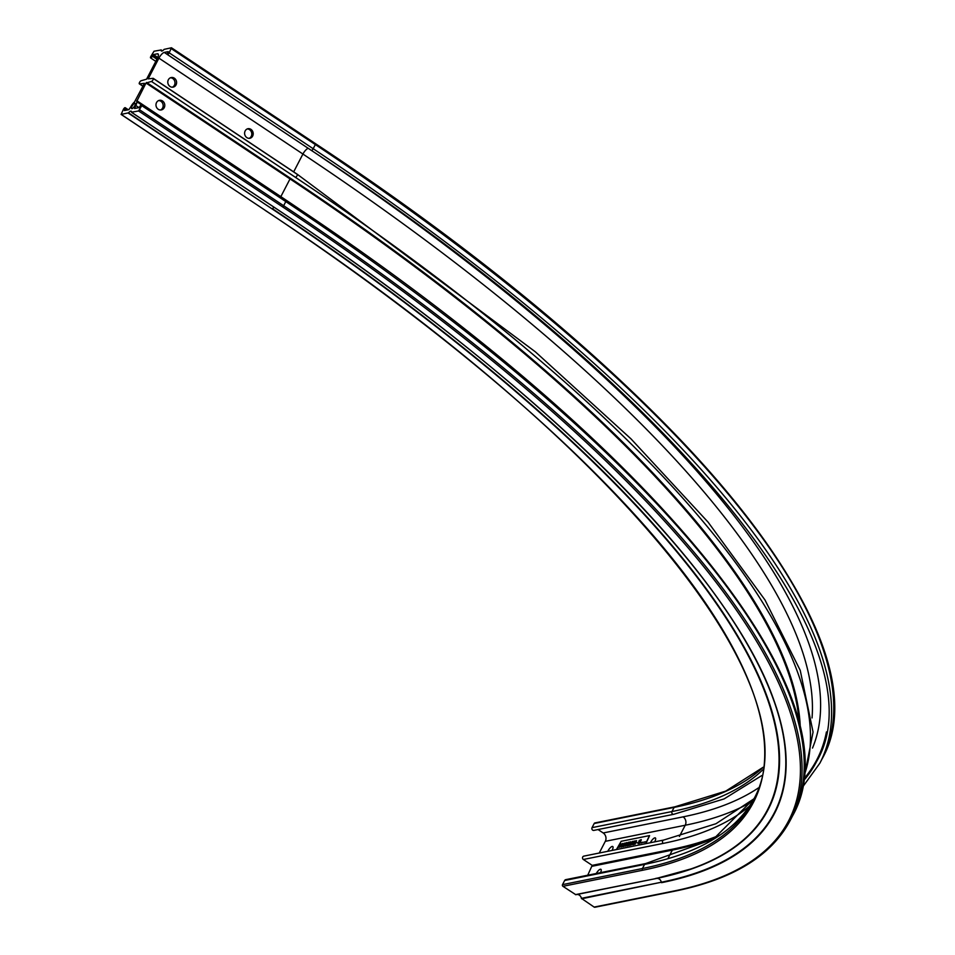 <?xml version="1.0" encoding="UTF-8"?>
<svg xmlns="http://www.w3.org/2000/svg" width="955" height="955" viewBox="0 0 955 955"><rect width="100%" height="100%" fill="white"/><g stroke="black" fill="none" stroke-linecap="round" stroke-linejoin="round"><path stroke-width="1.43" d="M164.224 107.688A4.894 4.381 -101.4 0 1 156.536 102.567A4.894 4.381 -101.4 0 1 163.914 102.388A4.894 4.381 -101.4 0 1 164.224 107.688M160.536 109.992A4.894 4.381 78.6 0 0 158.637 100.573M247.261 128.925A4.894 4.381 -101.4 0 1 249.16 138.344M245.16 130.919A4.894 4.381 78.6 0 0 249.971 138.272A4.894 4.381 78.6 0 0 248.037 128.686A4.894 4.381 78.6 0 0 245.16 130.919M170.456 77.773A4.894 4.381 -101.4 0 1 172.354 87.192M168.355 79.766A4.894 4.381 78.6 0 0 176.042 84.888A4.894 4.381 78.6 0 0 171.232 77.534A4.894 4.381 78.6 0 0 168.355 79.766M132.029 106.244A3.152 1.039 -56.3 0 0 131.659 108.595A3.152 1.039 -56.3 0 0 134.774 105.695A3.152 1.039 -56.3 0 0 135.144 103.355A3.152 1.039 -56.3 0 0 132.029 106.244M139.525 82.464A1.838 0.609 -56.3 0 0 139.311 83.825A1.838 0.609 -56.3 0 0 139.514 83.861L144.42 83.336L134.464 102.042A5.503 1.815 -56.3 0 0 131.002 106.459L128.853 109.67L124.46 110.553L124.998 109.049A1.838 0.609 -56.3 0 0 125.212 107.688A1.838 0.609 -56.3 0 0 123.398 109.371L121.106 114.433L128.483 112.833A4.584 1.516 123.7 0 1 131.241 111.222A4.584 1.516 123.7 0 1 131.527 112.213L138.571 110.959L141.782 105.671A1.838 0.609 -56.3 0 0 141.997 104.31A1.838 0.609 -56.3 0 0 140.182 105.993L139.108 107.605L134.571 108.476L135.801 105.492A5.503 1.815 -56.3 0 0 136.637 101.6L146.019 83.013L151.451 81.45A1.838 0.609 -56.3 0 0 152.919 79.981A1.838 0.609 -56.3 0 0 153.278 78.37A1.838 0.609 -56.3 0 0 153.063 78.346L148.168 78.871L158.912 58.136A6.112 2.017 123.7 0 1 164.26 52.418L168.187 51.654L167.579 53.146A1.838 0.609 -56.3 0 0 167.364 54.507A1.838 0.609 -56.3 0 0 169.178 52.823L171.47 47.774L164.105 49.373A4.584 1.516 123.7 0 1 161.335 50.973A4.584 1.516 123.7 0 1 161.061 49.982L154.018 51.236L150.794 56.524A1.838 0.609 -56.3 0 0 150.58 57.897A1.838 0.609 -56.3 0 0 152.394 56.202L153.469 54.602L157.324 53.814A6.112 2.017 123.7 0 1 158.029 53.91A6.112 2.017 123.7 0 1 157.312 58.458L146.569 79.193L141.125 80.745A1.838 0.609 -56.3 0 0 139.525 82.464M600.516 872.643A4.894 1.624 -56.3 0 0 600.934 869.313A4.894 1.624 -56.3 0 0 600.373 869.241A4.894 1.624 -56.3 0 0 596.266 873.503M650.391 842.728A4.894 1.624 123.7 0 1 654.82 837.857A4.894 1.624 123.7 0 1 655.381 837.929A4.894 1.624 123.7 0 1 654.641 841.868M607.774 851.311A4.894 1.624 123.7 0 1 612.191 846.44A4.894 1.624 123.7 0 1 612.752 846.524A4.894 1.624 123.7 0 1 612.024 850.451M635.481 840.842L632.902 844.28L633.69 844.53L632.544 844.686L634.43 841.057L635.576 840.913L633.965 842.477M634.705 842.334L633.046 844.244M633.308 841.283L632.795 843.79L631.064 844.984L632.938 841.355L632.699 843.731L631.064 844.984M630.181 843.229L628.605 845.473L630.73 841.797L630.157 844.375M630.754 841.797L629.978 844.614L632.413 841.546L630.778 845.127L631.685 842.513L629.763 845.33L630.3 842.788L628.867 845.509M631.458 843.026L629.763 845.33M629.07 842.131L627.769 845.39L630.097 841.928L627.59 845.76L628.903 842.167L627.865 845.462M630.097 841.928L627.686 845.832L627.399 845.115M626.731 843.599L625.107 846.178L626.993 842.549L626.898 844.912M626.993 842.549L626.778 845.151L628.521 842.334L626.635 845.951L626.755 843.301L625.37 846.214M625.167 843.337L626.086 842.823L623.627 846.56L624.809 843.325M622.803 845.151L624.415 843.122L622.958 846.619L622.935 845.115L621.765 846.858M624.546 843.193L622.755 846.655M624.51 843.181L624.403 844.029L624.415 843.122M620.917 843.826L618.267 847.563M645.711 843.671L649.412 835.613L621.168 841.307L616.417 849.568M622.445 843.468L621.526 846.99L621.574 845.855L619.664 847.276L622.421 843.468L621.251 846.954M621.55 845.939L619.664 847.276M635.099 842.752L636.579 840.663L635.123 844.16L634.968 842.692L633.929 844.399M636.579 840.663L634.92 844.208M637.498 842.68L636.687 842.764M639.635 840.424L640.542 839.911L638.095 843.647L639.277 840.412M641.259 839.6L640.065 842.979L639.373 843.48L639.217 842.417L641.259 839.6L639.969 842.919L639.277 843.408L639.217 842.417M641.211 843.062L641.521 842.453L641.211 843.062M642.834 842.107L642.488 842.704M644.028 842.489L644.35 841.892L644.028 842.489M645.449 842.215L645.759 841.606L645.449 842.215M599.239 853.03L605.303 841.331A6.112 5.479 78.6 0 0 603.19 832.963L598.069 829.549M645.855 843.635L649.591 835.673M587.731 875.222L592.196 865.373L583.362 859.488A1.838 1.647 -101.4 0 1 583.803 856.134L663.725 840.042A1.838 1.647 78.6 0 0 663.283 843.384L583.362 859.488M592.052 827.639L671.974 811.547A1.838 1.647 78.6 0 0 673.776 814.293L593.855 830.396A1.838 1.647 -101.4 0 1 592.052 827.639L594.201 823.497A1.218 1.098 -101.4 0 1 594.929 822.935L674.851 806.832A1.218 1.098 78.6 0 0 674.123 807.393L594.201 823.497M594.141 907.083L674.063 890.991A1.218 1.098 78.6 0 0 674.839 891.158L594.917 907.25A1.218 1.098 -101.4 0 1 594.141 907.083L581.38 898.345L661.302 882.241L581.655 898.774M577.011 894.465A4.584 4.107 -101.4 0 1 581.38 898.345M655.667 878.624L575.817 894.704L562.937 886.312A1.218 1.098 -101.4 0 1 562.519 884.628L564.668 880.486A1.838 1.647 -101.4 0 1 565.742 879.651L645.664 863.559A1.838 1.647 78.6 0 0 644.577 864.394L564.668 880.486M620.129 844.268L619.497 845.473L620.631 844.709L620.129 844.268L619.64 845.45M622.063 844.184L621.013 845.629L622.063 844.184M621.968 844.507L621.18 845.593M623.615 843.563L622.994 844.781L624.14 843.993L623.615 843.563L623.138 844.745M625.991 842.752L623.794 846.524M628.426 842.262L626.635 845.951M632.317 841.486L630.778 845.127M632.914 841.689L632.461 842.823M632.126 843.229L631.565 844.542M633.595 844.471L632.544 844.686M635.791 841.116L635.159 842.322L636.317 841.546L635.791 841.116L635.302 842.298M640.447 839.839L638.262 843.611M641.139 840.448L640.554 841.2M640.339 842.179L639.564 843.098M640.435 842.238L640.375 841.57M643.992 842.489L644.386 841.892M749.293 806.247A1086.42 322.599 27.4 0 1 663.283 843.384M139.514 83.861L142.964 86.153M293.674 171.876L302.914 154.042A1101.951 327.219 27.4 0 1 812.048 717.945M158.912 58.136L302.914 154.042A6.112 2.017 123.7 0 1 308.25 148.335M679.411 836.449L685.224 825.239L605.303 841.331M668.19 858.079L672.332 850.105L592.41 866.209M575.423 894.632L655.81 878.588A1096.615 325.631 27.4 0 0 694.022 868.083A1096.615 325.631 27.4 0 0 272.485 208.727A4.584 1.516 123.7 0 1 274.133 207.295M128.185 113.06L272.187 208.954A1096.149 325.488 27.4 0 1 655.345 878.528M121.249 114.445L265.263 210.351A1080.248 320.773 27.4 0 1 642.858 870.208L562.937 886.312M138.571 110.959L282.573 206.865A1119.976 332.567 27.4 0 1 674.063 890.991M131.635 112.356L275.649 208.262A1104.076 327.851 27.4 0 1 661.564 882.671M171.542 47.893L315.484 143.668C677.907 382.871 890.454 639.623 822.04 758.986A1121.194 332.937 27.4 0 0 315.341 144.575L315.484 143.668L171.47 47.774M315.556 143.787A1119.976 332.567 27.4 0 1 820.059 640.757M161.049 49.911L162.422 50.83M762.794 769.802A1079.031 320.414 27.4 0 1 671.974 811.547L674.123 807.393A1079.031 320.414 27.4 0 0 763.129 767.354M826.445 731.924A1116.92 331.66 27.4 0 1 806.068 776.224M164.26 52.418L167.304 54.459M320.725 156.668A1108.063 329.033 27.4 0 1 812.514 748.075M153.385 78.561L297.077 174.24A1.838 0.609 -56.3 0 1 297.28 174.276L535.325 351.798L631.016 438.882L708.144 522.218L764.979 599.955L800.242 670.386L813.063 732.043L802.964 783.554M151.451 81.45L295.465 177.355A1113.805 330.74 27.4 0 1 803.871 776.272M146.545 82.44L290.559 178.346A1102.559 327.398 27.4 0 1 800.326 728.844M562.519 884.628L642.428 868.537L644.577 864.394A1079.031 320.414 27.4 0 0 753.961 798.643L713.576 838.956L645.664 863.559M592.196 865.373L672.117 849.27L672.332 850.105A1098.286 326.121 27.4 0 0 715.725 837.642M719.533 835.183A1097.665 325.942 27.4 0 1 672.117 849.27M603.19 832.963L683.1 816.859A6.112 5.479 -101.4 0 1 685.224 825.239A1098.286 326.121 27.4 0 0 748.565 803.585M758.389 787.923A1092.174 324.306 27.4 0 1 683.1 816.859M157.324 53.814L158.387 54.519M153.469 54.602L157.778 57.467M265.048 210.207L265.12 210.339C614.531 440.482 818.304 688.806 752.91 800.72A1079.031 320.414 27.4 0 1 642.428 868.537A1.218 1.098 78.6 0 0 642.858 870.208M675.627 806.999A1.218 1.098 78.6 0 0 674.851 806.832L725.764 791.098L763.152 767.247M656.348 878.445A4.584 4.107 -101.4 0 1 661.302 882.241A1103.61 327.708 27.4 0 0 779.352 718.1A1103.61 327.708 27.4 0 0 621.729 485.916M280.794 196.73L280.842 196.635A1101.951 327.219 27.4 0 1 324.939 226.562M136.828 100.729L280.842 196.635L290.022 178.919A1101.951 327.219 27.4 0 1 799.311 724.451M146.019 83.013L290.022 178.919L290.559 178.346M295.465 177.355A1.838 0.609 -56.3 0 0 296.933 175.887A1.838 0.609 -56.3 0 0 297.28 174.276L153.278 78.37M816.907 760.932A1117.529 331.839 27.4 0 1 805.22 778.397M167.364 54.507L311.378 150.413C673.359 388.769 884.235 646.153 816.644 761.445A1117.529 331.839 27.4 0 1 804.91 779.161M311.378 150.413A1.838 0.609 -56.3 0 0 313.192 148.729A1121.194 332.937 27.4 0 1 819.891 763.14L802.284 787.529M169.178 52.823L313.192 148.729L315.341 144.575L171.327 48.681M121.106 114.433L265.263 210.351M272.187 208.954L128.483 112.833M282.573 206.865L283.647 205.719A1121.194 332.937 27.4 0 1 790.358 820.13C771.64 855.656 733.142 879.328 674.839 891.158M139.633 109.813L283.647 205.719L285.796 201.577A1121.194 332.937 27.4 0 1 792.507 815.988L790.358 820.13M141.782 105.671L285.796 201.577A1.838 0.609 -56.3 0 0 286.011 200.216C648.254 439.431 861.016 695.789 792.507 815.988M136.637 101.6L141.209 104.632M135.801 105.492L139 107.629M161.061 49.982L162.374 50.854M152.394 56.202L156.918 59.222M152.931 55.163L157.456 58.183M124.998 109.049L126.609 110.123M134.727 107.557L135.789 108.273M139.311 83.825L142.916 86.237M575.817 894.704L655.739 878.612L694.022 868.083M819.891 763.14L822.04 758.986M761.768 775.567L724.093 798.917L673.776 814.293M753.817 798.905L715.964 823.723L663.725 840.042M131.563 112.344L275.577 208.25C551.918 391.335 745.712 587.588 779.352 718.1M161.013 49.851L162.457 50.806M150.58 57.897L155.796 61.371M125.212 107.688L128.34 109.777M141.997 104.31L286.011 200.216"/></g></svg>
